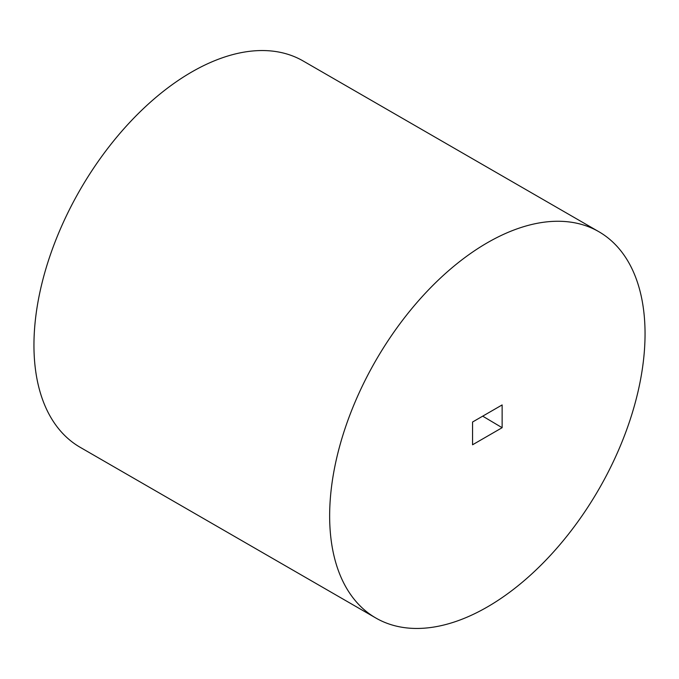<?xml version="1.0" encoding="UTF-8"?>
<svg xmlns="http://www.w3.org/2000/svg" width="679" height="679" viewBox="0 0 679 679"><rect width="100%" height="100%" fill="white"/><g stroke="black" fill="none" stroke-linecap="round" stroke-linejoin="round"><path stroke-width="1.02" d="M645.05 333.813A223.026 128.764 -60 0 1 547.698 558.257A223.026 128.764 -60 0 1 375.835 618.009A223.026 128.764 -60 0 1 329.646 515.904A223.026 128.764 -60 0 1 426.998 291.461A223.026 128.764 -60 0 1 598.861 231.709A223.026 128.764 -60 0 1 645.05 333.813M472.559 444.779L472.559 422.015L502.129 404.939L502.129 427.702L472.559 444.779M375.835 618.009L80.139 447.291A223.026 128.764 -60 0 1 33.95 345.187A223.026 128.764 -60 0 1 131.302 120.743A223.026 128.764 -60 0 1 303.165 60.991L598.861 231.709M482.701 416.159L502.129 427.702"/></g></svg>
